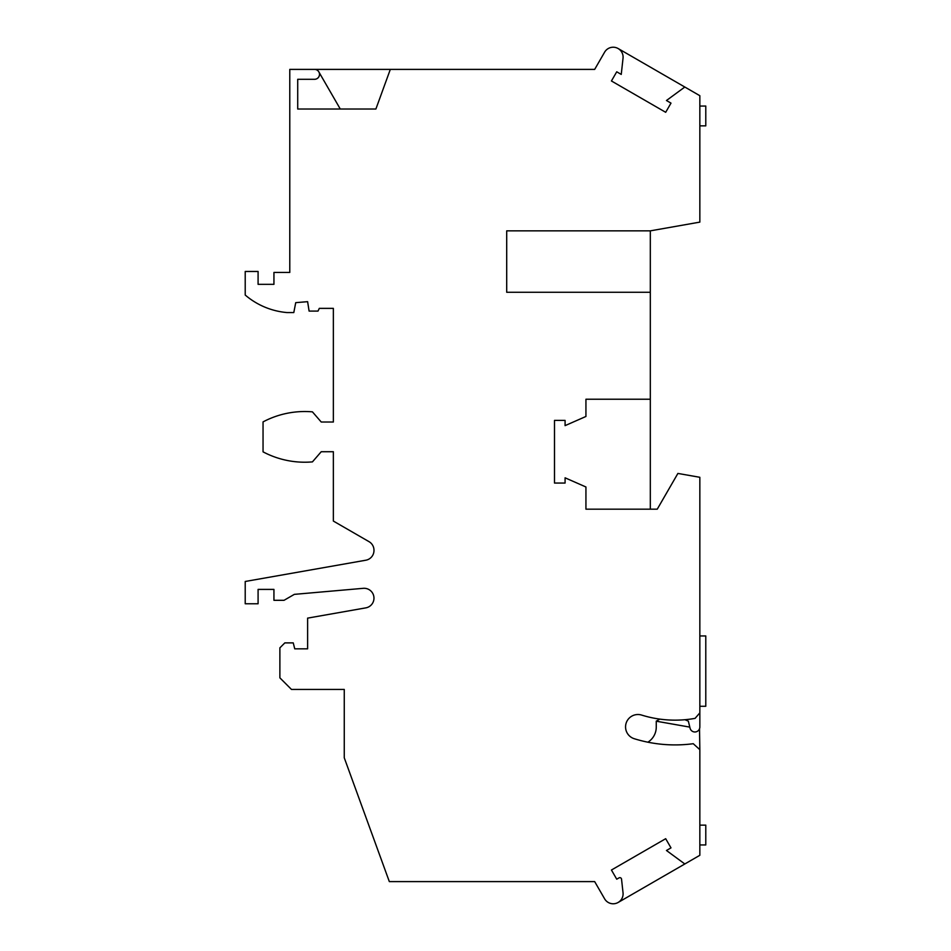 <?xml version="1.0" encoding="UTF-8"?>
<svg xmlns="http://www.w3.org/2000/svg" width="951" height="951" viewBox="0 0 951 951"><rect width="100%" height="100%" fill="white"/><g stroke="black" fill="none" stroke-linecap="round" stroke-linejoin="round"><path stroke-width="1.43" d="M684.922 719.717L688.346 721.143L684.922 719.717L688.346 721.143L684.922 719.717L688.346 721.143L684.922 719.717L688.346 721.143L690.081 728.252A4.957 4.957 0 0 0 699.841 727.087L699.841 712.858L695.086 718.362A112.919 112.919 0 0 1 641.604 715.069A12.387 12.387 0 0 0 626.115 723.224A12.387 12.387 0 0 0 634.269 738.725A137.681 137.681 0 0 0 693.255 743.706L699.841 749.673L699.532 728.823M506.705 292.266L506.705 230.855L506.705 292.266L650.318 292.266L650.318 399.23L585.935 399.23L585.935 416.467L565.084 425.632L565.084 420.401L554.492 420.401L554.492 483.049L565.084 483.049L565.084 477.818L585.935 486.983L585.935 509.177L657.248 509.177L677.897 473.432L699.841 477.295L699.841 712.858M699.841 825.135L705.785 825.135L705.785 844.952L699.841 844.952M656.261 721.203L689.808 727.111M699.841 106.048L705.785 106.048L705.785 125.865L699.841 125.865M659.863 719.122L656.261 721.143L656.261 727.087L656.261 721.143L659.863 719.122L656.261 721.143L656.261 727.087L656.261 721.143L659.863 719.122L656.261 721.143L656.261 727.087L656.261 721.143L659.863 719.122L656.261 721.143L656.261 727.087A17.831 17.831 0 0 1 647.893 742.196M618.15 902.463L684.815 863.972L666.461 850.491L670.99 847.876L665.688 838.699L611.434 870.022L616.735 879.2L619.03 877.88A1.688 1.688 0 0 1 621.538 879.152L623.036 892.799A9.902 9.902 0 0 1 604.622 898.838L594.672 881.601L389.328 881.601L344.262 757.792L344.262 689.439L291.481 689.439L279.879 677.837L279.879 647.845L284.836 642.888L293.253 642.888L294.739 648.832L307.613 648.832L307.613 618.126L365.826 607.867A9.867 9.867 0 0 0 373.886 596.871A9.867 9.867 0 0 0 363.258 588.324L294.334 594.363L284.04 600.307L273.936 600.307L273.936 589.406L258.09 589.406L258.09 603.766L245.215 603.766L245.215 581.477L365.79 560.222A9.902 9.902 0 0 0 373.981 550.463L373.981 550.225A9.902 9.902 0 0 0 369.024 541.654L333.361 521.065L333.361 451.725L321.236 451.725L312.427 461.889A89.144 89.144 0 0 1 263.047 451.844L263.047 421.899A89.144 89.144 0 0 1 312.427 411.854L321.236 422.018L333.361 422.018L333.361 308.362L319.298 308.362L318.026 311.084L309.099 311.084L307.613 301.669L295.725 302.656L293.8 312.57L287.083 312.57A73.952 73.952 0 0 1 245.215 295.036L245.215 271.463L258.09 271.463L258.09 284.337L273.936 284.337L273.936 272.45L289.782 272.45L289.782 69.399L314.543 69.399A4.957 4.957 0 0 1 319.5 74.356A4.957 4.957 0 0 1 314.543 79.302L297.711 79.302L297.711 109.02L375.895 109.02L390.314 69.399L594.672 69.399L604.622 52.162A9.902 9.902 0 0 1 623.036 58.201L621.253 74.416L616.735 71.8L611.434 80.978L665.688 112.301L670.99 103.124L666.461 100.509L684.815 87.028L699.841 95.706L699.841 222.118L650.318 230.855L506.705 230.855L650.318 230.855L650.318 292.266M340.28 109.02L318.835 71.884M699.841 706.284L705.785 706.284L705.785 635.957L699.841 635.957M684.815 863.972L699.841 855.294L699.841 749.673M688.346 721.143L690.081 728.252L688.346 721.143M650.318 399.23L650.318 509.177M314.543 69.399L390.314 69.399M684.815 87.028L618.15 48.537"/></g></svg>
